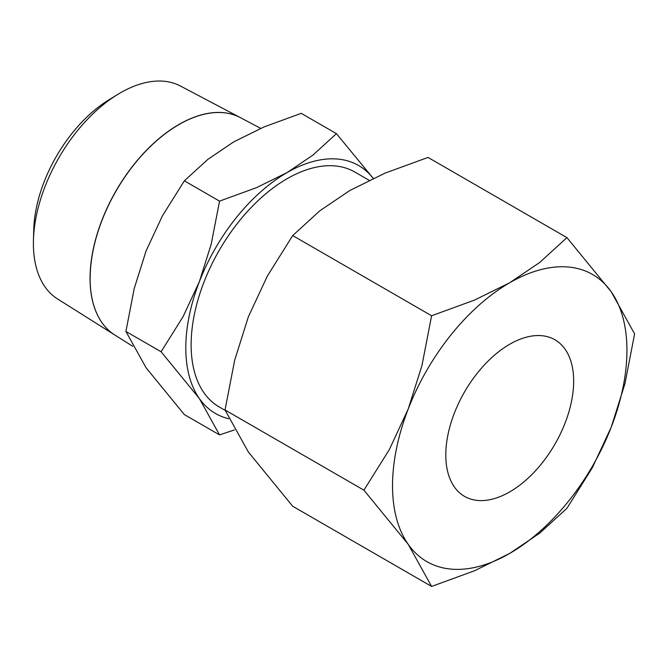 <?xml version="1.0" encoding="UTF-8"?>
<svg xmlns="http://www.w3.org/2000/svg" width="668" height="668" viewBox="0 0 668 668"><rect width="100%" height="100%" fill="white"/><g stroke="black" fill="none" stroke-linecap="round" stroke-linejoin="round"><path stroke-width="1" d="M373.22 178.373L336.43 133.65L312.966 155.085L287.031 172.611L256.654 187.591L219.547 201.135L211.222 244.112L199.365 281.671L183.074 316.665L161.105 351.76L199.365 398.554A143.152 82.648 -60 0 1 185.804 347.944A143.152 82.648 -60 0 1 199.365 281.671A143.152 82.648 -60 0 1 287.031 172.611A143.152 82.648 -60 0 1 373.178 178.398M228.74 418.711A143.152 82.648 -60 0 1 199.365 398.554L219.547 434.901L184.351 414.586L146.092 367.792L125.91 331.445L134.235 288.467L146.092 250.909L162.382 215.914L184.351 180.819L207.815 159.393L233.75 141.858L264.127 126.887L301.235 113.335L336.43 133.65M90.113 278.305A125.534 72.478 120 0 0 114.737 334.952L132.723 346.274M33.4 243.453A122.954 70.983 120 0 0 57.523 298.93L114.687 334.918A125.534 72.478 -60 0 1 90.055 278.28A125.534 72.478 -60 0 1 143.954 152.905A125.534 72.478 -60 0 1 240.188 117.535L180.444 86.022A122.954 70.983 120 0 0 117.576 94.522A122.954 70.983 120 0 0 33.442 240.246A122.954 70.983 120 0 0 33.4 243.453M225.191 410.394L219.221 406.946A135.621 78.298 -60 0 1 191.131 344.863A135.621 78.298 -60 0 1 250.333 208.383A135.621 78.298 -60 0 1 354.842 172.052L369.145 180.31M363.918 490.17L408.223 544.345A165.756 95.699 -60 0 1 392.525 485.745A165.756 95.699 -60 0 1 408.223 409.008A165.756 95.699 -60 0 1 509.726 282.731A165.756 95.699 -60 0 1 611.237 291.799A165.756 95.699 -60 0 1 626.935 350.408A165.756 95.699 -60 0 1 611.237 427.144L624.964 383.649L634.6 333.891L611.237 291.799L566.932 237.624L539.761 262.432L509.726 282.731L474.564 300.074L431.595 315.755L421.959 365.513L408.223 409.008L389.361 449.531L363.918 490.17L225.032 409.977L234.668 360.219L248.396 316.732L267.267 276.21L292.701 235.57L319.872 210.762L349.898 190.455L385.069 173.121L428.038 157.431L566.932 237.624M431.595 586.437L474.564 570.748L509.726 553.413L539.761 533.114L566.932 508.298L592.366 467.667L611.237 427.144A165.756 95.699 -60 0 1 509.726 553.413A165.756 95.699 -60 0 1 408.223 544.345L431.595 586.437L292.701 506.252L248.396 452.069L225.032 409.977M445.798 454.983A90.414 52.196 -60 0 1 485.26 363.993A90.414 52.196 -60 0 1 554.933 339.778A90.414 52.196 -60 0 1 573.662 381.161A90.414 52.196 -60 0 1 534.191 472.151A90.414 52.196 -60 0 1 464.527 496.374A90.414 52.196 -60 0 1 445.798 454.983M292.701 235.57L431.595 315.755M260.695 128.356L240.296 117.593A125.534 72.478 120 0 0 144.054 152.964A125.534 72.478 120 0 0 90.163 278.339M117.576 94.522L108.759 99.933A109.652 63.31 120 0 0 33.726 229.892L33.442 240.246M219.547 434.901L234.418 429.925M184.351 180.819L219.547 201.135M125.91 331.445L161.105 351.76"/></g></svg>
